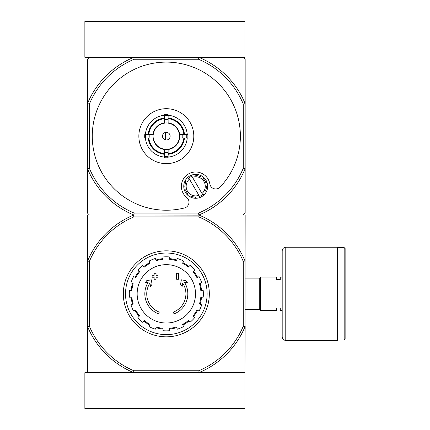 <?xml version="1.0" encoding="UTF-8"?>
<svg xmlns="http://www.w3.org/2000/svg" width="430" height="430" viewBox="0 0 430 430"><rect width="100%" height="100%" fill="white"/><g stroke="black" fill="none" stroke-linecap="round" stroke-linejoin="round"><path stroke-width="0.64" d="M84.866 372.665L84.866 408.5L244.923 408.5L244.923 372.665L84.866 372.665M243.251 104.012L245.159 103.63L245.159 168.7L243.251 168.323L243.251 104.012A83.372 83.372 0 0 0 198.483 59.243L198.864 57.335A85.285 85.285 0 0 1 245.159 103.63L245.159 59.243L243.251 57.335L198.864 57.335L244.923 57.335L244.923 21.5L84.866 21.5L84.866 57.335L133.789 57.335L89.402 57.335L87.494 59.243L87.494 213.087L89.402 215L87.494 215L87.494 372.665M158.632 313.911A21.5 21.5 0 0 1 148.173 282.317L145.184 282.843L146.77 280.623L151.301 279.822L152.086 284.273L150.532 286.455L149.941 283.101A19.586 19.586 0 0 0 159.256 312.099L158.632 313.911L159.256 312.099M174.021 313.911L173.398 312.099L174.021 313.911A21.5 21.5 0 0 0 184.481 282.317L187.464 282.843L185.884 280.623L181.352 279.822L180.568 284.273L182.121 286.455L182.712 283.101A19.586 19.586 0 0 1 173.398 312.099M178.509 279.263L176.601 279.263L176.601 273.286L178.509 273.286L178.509 279.263M156.052 279.263L154.144 279.263L154.144 277.232L152.112 277.232L152.112 275.318L154.144 275.318L154.144 273.286L156.052 273.286L156.052 275.318L158.084 275.318L158.084 277.232L156.052 277.232L156.052 279.263M198.789 216.913L199.149 215.118A85.285 85.285 0 0 1 245.041 261.01L243.251 261.37A83.49 83.49 0 0 0 198.789 216.913L133.864 216.913A83.49 83.49 0 0 0 89.402 261.37L89.402 326.295A83.49 83.49 0 0 0 133.864 370.757L133.504 372.547A85.285 85.285 0 0 1 87.612 326.655L87.494 326.37M243.251 261.37L243.251 326.295A83.49 83.49 0 0 1 198.789 370.757L133.864 370.757M133.789 372.665L133.504 372.547M243.251 215L245.159 213.087L245.159 168.7A85.285 85.285 0 0 1 198.864 215L245.159 215L245.041 326.655A85.285 85.285 0 0 1 199.149 372.547L198.864 372.665M199.149 372.547L198.789 370.757M87.494 261.3L87.612 261.01A85.285 85.285 0 0 1 133.504 215.118L133.789 215A85.285 85.285 0 0 1 87.494 168.7L89.402 168.323L89.402 104.012A83.372 83.372 0 0 1 134.171 59.243L198.483 59.243M133.504 215.118L133.864 216.913M243.251 168.323A83.372 83.372 0 0 1 198.483 213.087L198.864 215L133.789 215L199.149 215.118M244.923 372.665L245.159 326.37M245.041 261.01L245.159 261.3M243.251 326.295L245.041 326.655M89.402 261.37L87.612 261.01M87.612 326.655L89.402 326.295M125.522 293.835A40.802 40.802 0 0 1 186.727 258.5A40.802 40.802 0 0 1 186.727 329.17A40.802 40.802 0 0 1 125.522 293.835M123.324 293.835A43 43 0 0 1 187.824 256.592A43 43 0 0 1 187.824 331.073A43 43 0 0 1 123.324 293.835M166.324 264.66A29.175 29.175 0 0 1 195.5 293.835A29.175 29.175 0 0 1 166.324 323.011A29.175 29.175 0 0 1 137.148 293.835A29.175 29.175 0 0 1 166.324 264.66M169.673 330.708L169.673 328.31A34.636 34.636 0 0 0 176.429 326.967L177.348 329.181A37.028 37.028 0 0 0 183.529 326.623L182.61 324.408A34.636 34.636 0 0 0 188.34 320.576L190.038 322.274A37.028 37.028 0 0 0 194.768 317.544L193.07 315.846A34.636 34.636 0 0 0 196.897 310.116L199.117 311.035A37.028 37.028 0 0 0 201.675 304.854L199.461 303.935A34.636 34.636 0 0 0 200.805 297.178L203.202 297.178A37.028 37.028 0 0 0 203.202 290.487L200.805 290.487A34.636 34.636 0 0 0 199.461 283.73L201.675 282.811A37.028 37.028 0 0 0 199.117 276.63L196.897 277.549A34.636 34.636 0 0 0 193.07 271.819L194.768 270.121A37.028 37.028 0 0 0 190.038 265.391L188.34 267.089A34.636 34.636 0 0 0 182.61 263.262L183.529 261.042A37.028 37.028 0 0 0 177.348 258.484L176.429 260.698A34.636 34.636 0 0 0 169.673 259.354L169.673 256.957A37.028 37.028 0 0 0 162.981 256.957L162.981 259.354A34.636 34.636 0 0 0 156.224 260.698L155.305 258.484A37.028 37.028 0 0 0 149.124 261.042L150.043 263.262A34.636 34.636 0 0 0 144.313 267.089L142.615 265.391A37.028 37.028 0 0 0 137.885 270.121L139.583 271.819A34.636 34.636 0 0 0 135.751 277.549L133.536 276.63A37.028 37.028 0 0 0 130.978 282.811L133.192 283.73A34.636 34.636 0 0 0 131.849 290.487L129.452 290.487A37.028 37.028 0 0 0 129.452 297.178L131.849 297.178A34.636 34.636 0 0 0 133.192 303.935L130.978 304.854A37.028 37.028 0 0 0 133.536 311.035L135.751 310.116A34.636 34.636 0 0 0 139.583 315.846L137.885 317.544A37.028 37.028 0 0 0 142.615 322.274L144.313 320.576A34.636 34.636 0 0 0 150.043 324.408L149.124 326.623A37.028 37.028 0 0 0 155.305 329.181L156.224 326.967A34.636 34.636 0 0 0 162.981 328.31L162.981 330.708A37.028 37.028 0 0 0 169.673 330.708M131.129 290.487A35.357 35.357 0 0 1 132.531 283.456M135.09 277.275A35.357 35.357 0 0 1 139.073 271.308M143.803 266.578A35.357 35.357 0 0 1 149.769 262.596M155.945 260.037A35.357 35.357 0 0 1 162.981 258.634M169.673 258.634A35.357 35.357 0 0 1 176.708 260.037M182.884 262.596A35.357 35.357 0 0 1 188.851 266.578M193.581 271.308A35.357 35.357 0 0 1 197.564 277.275M200.122 283.456A35.357 35.357 0 0 1 201.525 290.487M201.525 297.178A35.357 35.357 0 0 1 200.122 304.214M197.564 310.39A35.357 35.357 0 0 1 193.581 316.356M188.851 321.086A35.357 35.357 0 0 1 182.884 325.069M176.708 327.633A35.357 35.357 0 0 1 169.673 329.031M162.981 329.031A35.357 35.357 0 0 1 155.945 327.633M149.769 325.069A35.357 35.357 0 0 1 143.803 321.086M139.073 316.356A35.357 35.357 0 0 1 135.09 310.39M132.531 304.214A35.357 35.357 0 0 1 131.129 297.178M282.188 310.557L280.274 310.557L280.274 308.047L276.452 308.047L276.452 310.557L260.688 310.557L260.688 277.113L276.452 277.113L276.452 279.618L280.274 279.618L280.274 277.113L282.188 277.113M245.159 278.119L259.731 278.119L259.731 309.546L260.688 310.503M260.688 277.162L259.731 278.119M345.134 248.561L345.134 339.103L344.177 340.06L344.177 247.61L345.134 248.561M337.491 247.61L344.177 247.61M337.491 247.25L337.491 340.415L285.773 340.415C283.596 340.205 282.402 339.012 282.188 336.835L282.188 250.835C282.402 248.658 283.596 247.465 285.773 247.25L337.491 247.25M167.044 139.922L167.044 132.413M162.502 136.165A3.822 3.822 0 0 1 168.237 132.854A3.822 3.822 0 0 1 168.237 139.476A3.822 3.822 0 0 1 162.502 136.165M183.83 134.375L179.342 134.375A13.136 13.136 0 0 0 168.119 123.152L168.119 118.664A17.598 17.598 0 0 1 183.83 134.375L184.475 134.375A18.237 18.237 0 0 0 168.119 118.019L168.119 118.664M153.311 134.375L148.823 134.375A17.598 17.598 0 0 1 164.534 118.664L164.534 123.152A13.136 13.136 0 0 0 153.311 134.375L144.781 134.375A21.618 21.618 0 0 0 144.781 137.96L145.953 137.96A20.452 20.452 0 0 1 145.953 134.375M148.823 137.96L153.311 137.96A13.136 13.136 0 0 0 164.534 149.183L164.534 153.671A17.598 17.598 0 0 1 148.823 137.96L148.178 137.96A18.237 18.237 0 0 0 164.534 154.316L164.534 153.671M168.119 153.671L168.119 149.183A13.136 13.136 0 0 0 179.342 137.96L183.83 137.96A17.598 17.598 0 0 1 168.119 153.671L168.119 154.316A18.237 18.237 0 0 0 184.475 137.96L183.83 137.96M149.93 134.375A16.491 16.491 0 0 0 149.93 137.96L145.953 137.96M164.534 115.24A21 21 0 0 0 145.399 134.375L148.823 134.375M168.119 115.794L168.119 119.771A16.491 16.491 0 0 0 164.534 119.771L164.534 115.794A20.452 20.452 0 0 1 168.119 115.794L168.119 114.622A21.618 21.618 0 0 0 164.534 114.622L164.534 115.794M148.178 134.375A18.237 18.237 0 0 1 164.534 118.019L164.534 118.664M186.701 137.96L182.723 137.96A16.491 16.491 0 0 0 182.723 134.375L186.701 134.375A20.452 20.452 0 0 1 186.701 137.96L187.872 137.96A21.618 21.618 0 0 0 187.872 134.375L186.701 134.375M168.119 156.541L168.119 157.713A21.618 21.618 0 0 1 164.534 157.713L164.534 152.564A16.491 16.491 0 0 0 168.119 152.564L168.119 156.541A20.452 20.452 0 0 1 164.534 156.541M187.249 134.375A21 21 0 0 0 168.119 115.24M168.119 157.09A21 21 0 0 0 187.249 137.96M145.399 137.96A21 21 0 0 0 164.534 157.09M193.801 136.165A27.472 27.472 0 0 0 166.324 108.693A27.472 27.472 0 0 0 138.852 136.165A27.472 27.472 0 0 0 166.324 163.636A27.472 27.472 0 0 0 193.801 136.165M164.534 153.994A17.915 17.915 0 0 1 148.5 137.96M184.153 137.96A17.915 17.915 0 0 1 168.119 153.994M168.119 118.341A17.915 17.915 0 0 1 184.153 134.375M148.5 134.375A17.915 17.915 0 0 1 164.534 118.341M192.215 176.166L191.57 175.128L192.215 176.166A10.75 10.75 0 0 0 191.898 176.284L192.511 177.327L191.898 176.284A10.75 10.75 0 0 0 188.808 178.095L189.42 179.138L188.808 178.095A10.75 10.75 0 0 0 188.157 178.686L187.512 177.649A11.943 11.943 0 0 0 184.862 181.336L186.05 181.616A10.75 10.75 0 0 0 184.959 186.265L183.771 185.991A11.943 11.943 0 0 0 184.508 190.474L185.545 189.829A10.75 10.75 0 0 0 188.06 193.887L187.023 194.532A11.943 11.943 0 0 0 190.716 197.182L190.99 195.994A10.75 10.75 0 0 0 195.645 197.085L195.365 198.273A11.943 11.943 0 0 0 199.848 197.537L199.203 196.499A10.75 10.75 0 0 0 199.52 196.386L198.907 195.338A9.557 9.557 0 0 1 189.42 179.138L199.52 196.386A10.75 10.75 0 0 0 202.611 194.575L201.998 193.527L202.611 194.575A10.75 10.75 0 0 0 203.266 193.984L203.906 195.021A11.943 11.943 0 0 0 191.57 175.128A11.943 11.943 0 0 0 187.512 177.649L188.157 178.686M186.05 181.616L184.862 181.336A11.943 11.943 0 0 0 183.771 185.991L184.959 186.265M206.459 186.4L207.647 186.679L206.459 186.4A10.75 10.75 0 0 1 205.368 191.049L206.561 191.328A11.943 11.943 0 0 1 199.848 197.537L199.203 196.499M190.99 195.994L190.716 197.182A11.943 11.943 0 0 0 195.365 198.273L195.645 197.085M185.545 189.829L184.508 190.474A11.943 11.943 0 0 0 187.023 194.532L188.06 193.887M220.074 187.109A74.057 74.057 0 0 0 196.741 68.644A74.057 74.057 0 0 0 92.557 129.667A74.057 74.057 0 0 0 184.47 207.964A5.972 5.972 0 0 0 186.744 197.515A14.335 14.335 0 0 1 188.464 173.967A14.335 14.335 0 0 1 209.851 183.981A5.972 5.972 0 0 0 220.074 187.109M198.483 213.087L134.171 213.087A83.372 83.372 0 0 1 89.402 168.323M89.402 215L133.789 215L134.171 213.087M198.864 57.335L133.789 57.335L134.171 59.243M89.402 104.012L87.494 103.63A85.285 85.285 0 0 1 133.789 57.335M192.511 177.327A9.557 9.557 0 0 1 201.998 193.527L192.511 177.327M205.873 182.841L206.916 182.196L205.873 182.841A10.75 10.75 0 0 0 203.358 178.778L204.395 178.133L203.358 178.778M200.428 176.676L200.708 175.483L200.428 176.676A10.75 10.75 0 0 0 195.774 175.585L196.053 174.392L195.774 175.585M203.266 193.984L203.906 195.021M206.561 191.328L205.368 191.049M165.609 132.413L165.609 139.922M285.773 247.25L285.773 340.415M164.534 123.044A13.244 13.244 0 0 1 168.119 123.044M153.204 137.96A13.244 13.244 0 0 1 153.204 134.375M168.119 149.291A13.244 13.244 0 0 1 164.534 149.291M179.45 134.375A13.244 13.244 0 0 1 179.45 137.96M164.534 149.506A13.459 13.459 0 0 1 152.989 137.96M179.665 137.96A13.459 13.459 0 0 1 168.119 149.506M168.119 122.829A13.459 13.459 0 0 1 179.665 134.375M152.989 134.375A13.459 13.459 0 0 1 164.534 122.829M168.119 156.875A20.785 20.785 0 0 1 164.534 156.875M187.034 134.375A20.785 20.785 0 0 1 187.034 137.96M164.534 115.455A20.785 20.785 0 0 1 168.119 115.455M145.62 137.96A20.785 20.785 0 0 1 145.62 134.375M245.159 309.546L259.731 309.546M337.491 340.06L344.177 340.06"/></g></svg>
